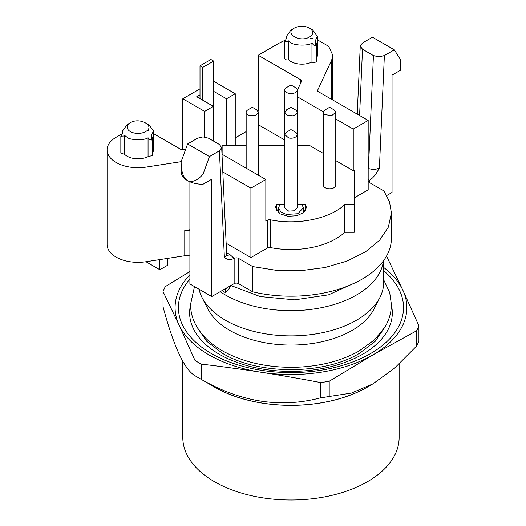 <?xml version="1.0" encoding="UTF-8"?>
<svg xmlns="http://www.w3.org/2000/svg" width="526" height="526" viewBox="0 0 526 526"><rect width="100%" height="100%" fill="white"/><g stroke="black" fill="none" stroke-linecap="round" stroke-linejoin="round"><path stroke-width="0.79" d="M323.418 153.48L309.544 145.465L297.151 145.465M284.79 145.465L258.516 145.465M246.155 145.465L222.13 145.465L222.13 154.296M335.779 160.614L353.248 170.7L354.261 170.115L354.261 204.515L344.78 204.515C330.072 218.731 297.558 225.444 270.574 219.842A3.09 1.782 0 0 0 268.878 219.796A3.09 1.782 0 0 0 267.392 220.269L265.834 221.17L265.834 179.53L250.915 188.144L222.814 171.923M284.79 162.909L284.868 89.446A6.181 3.57 180 0 1 286.598 87.507L290.707 85.133M323.418 112.334L323.418 185.211A6.181 3.57 0 0 0 324.667 187.361A6.181 3.57 0 0 0 331.564 188.591A6.181 3.57 0 0 0 335.779 185.211L335.779 112.334L331.558 115.72L324.667 114.484A6.181 3.57 180 0 1 323.418 112.334A6.181 3.57 180 0 1 325.226 109.816L329.342 107.442M297.151 204.515L305.521 204.515L306.421 207.514L303.818 212.471L296.881 215.759L287.952 216.265L280.042 213.819L275.512 207.514L276.413 204.515L284.79 204.515M284.79 140.008L258.516 124.84M235.24 137.897L246.155 131.599M221.992 154.217L265.834 179.53M267.392 220.269L267.392 248.029L250.915 257.543L250.915 188.144M267.392 248.029A3.09 1.782 180 0 1 268.878 247.549A3.09 1.782 180 0 1 270.574 247.601A63.357 36.577 0 0 0 344.78 232.275L344.78 204.515M354.261 204.515L354.261 232.275L344.78 232.275M354.261 214.549A63.357 36.577 0 0 0 354.32 212.964L354.32 185.211M354.261 170.115L354.261 183.627M353.248 170.7L353.248 129.067L368.174 120.447L368.174 189.84L354.32 197.835M291.226 85.133L295.336 87.507A6.181 3.57 180 0 1 297.151 90.031A6.181 3.57 180 0 1 297.065 90.623C296.125 95.199 283.179 93.95 284.868 89.446M329.861 107.442L333.971 109.816A6.181 3.57 180 0 1 334.529 110.184L335.785 112.34M256.556 109.724L258.516 112.334L255.669 115.345L249.745 115.575A6.181 3.57 180 0 1 246.155 112.334A6.181 3.57 180 0 1 247.963 109.816L252.079 107.442M291.226 107.442L295.336 109.816A6.181 3.57 180 0 1 297.151 112.334A6.181 3.57 180 0 1 292.377 115.812L287.124 115.135L284.796 112.334L286.808 109.691M276.413 210.512L276.413 204.515M284.79 204.818L279.747 204.818L278.609 207.823L280.72 211.807L286.341 214.437L297.88 213.734L303.331 207.816L303.331 212.866M291.226 129.744L295.336 132.118A6.181 3.57 180 0 1 297.151 134.643A6.181 3.57 180 0 1 288.656 137.95L284.79 134.643L286.598 132.118L290.707 129.744M297.151 207.823L294.428 210.775L288.656 211.13L284.79 207.816L284.79 134.643M303.331 207.816L302.187 204.818L297.151 204.818M305.521 204.515L305.521 210.512M189.899 255.971A7.726 4.458 0 0 0 188.775 255.748A7.726 4.458 0 0 0 184.771 255.748L145.991 261.744A30.902 17.845 0 0 1 107.087 244.511L107.087 149.884A30.902 17.845 0 0 1 116.141 137.266L121.585 134.123M182.792 149.673L182.792 98.783L200.005 88.848M258.187 111.177L258.187 55.256L300.635 79.761L300.635 83.207M285.053 40.298L280.042 42.639L258.187 55.256M250.915 257.543L226.141 243.236M189.899 230.743A7.726 4.458 0 0 0 188.775 230.513A7.726 4.458 0 0 0 184.771 230.513L189.899 229.717M226.752 255.222A7.726 4.458 120 0 0 229.875 254.545L234.149 258.391A3.09 1.782 0 0 1 236.332 257.865A3.09 1.782 0 0 1 238.521 258.391L252.723 266.59L276.413 270.344L300.971 270.666L324.93 267.543L346.858 261.152L365.445 251.875L379.575 240.277L388.405 227.041L391.41 212.964L389.496 201.714L383.842 190.885L369.64 182.686L369.64 180.162A3.09 1.782 0 0 0 368.733 181.424A3.09 1.782 0 0 0 369.64 182.686M368.174 179.668L369.64 180.162M297.151 96.672L323.47 111.874M335.779 118.981L353.248 129.067M368.174 120.447L317.27 91.064L331.748 59.872L332.8 55.256L328.658 46.334L317.349 39.805M312.819 38.562L310.182 38.069M301.431 80.563L301.431 81.484L301.431 80.563L300.635 79.761M301.431 81.484L297.151 90.715M288.61 59.813A2.702 1.558 180 0 1 288.163 59.911A2.702 1.558 180 0 1 284.73 58.406L284.73 41.567L288.163 41.363L288.61 40.883L288.61 59.813A15.451 8.922 180 0 0 290.97 61.562A15.451 8.922 180 0 0 311.957 62.029A2.702 1.558 180 0 0 314.896 62.351A2.702 1.558 180 0 0 316.553 60.911L316.553 43.763L315.37 40.693L317.349 36.333L312.819 30.021L310.892 29.081M317.349 36.333L317.349 55.256A15.451 8.922 180 0 1 316.553 58.084M189.899 181.805L189.899 283.935L211.748 296.552L211.748 179.215L203.01 184.264A21.632 12.492 180 0 1 187.493 180.602C183.16 177.538 181.049 171.233 181.154 161.673L145.991 167.117A30.902 17.845 0 0 1 107.087 149.884M181.154 171.772L181.154 161.673L187.604 143.953L197.559 138.2L203.029 136.891L208.493 138.2L219.421 144.505L221.683 147.661L219.414 150.817L209.453 156.57L203.01 174.29C197.329 180.628 192.161 182.732 187.493 180.602A21.632 12.492 180 0 1 181.154 171.772A21.632 12.492 180 0 1 181.154 171.647M233.846 258.562L230.98 259.588L227.843 259.344L224.398 257.707L226.673 254.781M252.723 266.59L252.723 291.825L238.521 283.619A3.09 1.782 0 0 0 236.332 283.1A3.09 1.782 0 0 0 234.149 283.619L234.149 258.391M252.723 291.825A100.44 57.992 0 0 0 391.41 238.199L391.41 212.964M386.755 195.514L392.041 192.463L392.041 75.126L400.779 70.083L400.779 60.109L394.336 49.832L372.48 37.215L362.519 42.961L360.257 46.012M369.916 180.004L372.809 177.703L375.945 173.836L379.391 168.221L384.375 55.578L394.336 49.832M359.587 115.49L362.513 49.273L373.44 55.585L368.443 168.57L373.914 169.773L379.391 168.221M362.513 49.273L360.251 46.117M384.375 55.578L378.904 56.887L373.44 55.585M203.01 184.264L203.01 174.29M226.673 254.656L221.683 147.661M187.604 143.953L209.453 156.57M145.991 167.117L145.991 261.744L159.845 269.746L167.367 265.4L167.367 258.437M159.845 259.601L159.845 269.746M294.244 28.128A10.816 6.246 180 0 1 309.544 28.128A10.816 6.246 180 0 1 309.544 36.958C300.142 42.928 283.909 33.552 294.244 28.128L290.97 30.021L286.44 36.327L286.709 37.977L284.73 41.567M316.553 43.763L314.344 45.282C313.976 45.414 313.18 44.69 311.957 43.099C308.256 46.143 293.33 45.492 290.97 42.639L288.61 40.883M315.37 45.4L315.37 40.693M311.957 43.099L311.957 62.029M211.748 296.552L234.149 283.619M200.005 94.838L196.724 96.731L213.392 106.351L204.647 111.4L182.792 98.783M213.661 81.28L235.24 93.74L226.502 98.783L213.661 91.373M226.502 145.465L226.502 98.783M199.012 289.201A92.714 53.527 0 0 0 202.089 297.604L208.158 309.4A86.382 49.871 0 0 0 229.882 330.459A86.382 49.871 0 0 0 297.151 344.938A86.382 49.871 0 0 0 373.776 309.4L379.844 297.604A92.714 53.527 0 0 0 383.684 282.363L383.684 260.508M202.089 297.604A92.714 53.527 0 0 0 225.404 320.209A92.714 53.527 0 0 0 379.844 297.604M189.899 278.977A112.571 64.994 0 0 0 211.367 353.551A112.571 64.994 0 0 0 362.986 357.548A112.571 64.994 0 0 0 383.684 270.732M189.899 274.855A115.898 66.914 0 0 0 179.024 324.91A115.898 66.914 0 0 0 209.013 354.905A115.898 66.914 0 0 0 260.975 372.224A115.898 66.914 0 0 0 372.914 354.905A115.898 66.914 0 0 0 402.909 290.28A115.898 66.914 0 0 0 383.684 267.451M163.027 291.549L179.024 324.91L195.021 360.488L195.021 375.722C184.356 369.495 173.692 346.516 163.027 306.783L163.027 291.549A131.349 75.829 0 0 1 165.309 286.617L189.899 271.541M372.921 383.868L367.404 387.051A108.093 62.41 180 0 1 214.536 387.051L198.092 377.556A131.349 75.829 0 0 0 201.267 379.331C241.066 402.239 280.871 408.4 320.676 397.801A131.349 75.829 0 0 0 329.21 396.486L351.342 393.1L372.921 383.868L394.493 368.187L416.625 346.016A131.349 75.829 0 0 0 418.913 341.091L418.913 325.85L402.909 290.28L386.912 256.912A131.349 75.829 0 0 0 386.268 256.517M416.625 346.016L416.625 330.775A131.349 75.829 0 0 0 418.913 325.85M416.625 330.775L372.914 354.905L329.21 381.245L329.21 396.486M320.676 397.801L320.676 382.566A131.349 75.829 0 0 0 329.21 381.245M320.676 382.566C299.833 378.608 279.931 375.156 260.975 372.224C242.013 369.291 222.11 366.583 201.267 364.091L201.267 379.331M214.536 387.051A108.093 62.41 180 0 1 214.529 387.051L198.092 377.556A131.349 75.829 0 0 1 195.021 375.722M370.238 385.413A108.165 62.449 180 0 1 214.476 387.083A108.165 62.449 180 0 1 211.695 385.413M399.135 364.005L399.135 437.553A108.165 62.449 180 0 1 332.36 495.249A108.165 62.449 180 0 1 214.476 481.711A108.165 62.449 180 0 1 182.798 437.553L182.798 361.263M195.021 360.488A131.349 75.829 0 0 0 198.092 362.322A131.349 75.829 0 0 0 201.267 364.091M383.461 260.804A92.714 53.527 180 0 1 323.483 307.256A92.714 53.527 180 0 1 225.404 294.974A92.714 53.527 180 0 1 220.17 291.693M356.069 282.357L328.553 294.83L294.672 299.84L260.166 296.552L230.868 285.513L228.205 290.135L225.411 292.614L222.103 290.576M234.175 283.606L230.868 285.513M224.826 289.004L225.411 289.346L227.607 287.4M225.411 292.614L225.411 289.346M213.392 141.021L213.392 106.351M202.734 100.203L202.734 67.4L213.661 61.088L213.661 141.178M213.661 61.088L210.933 59.51L200.005 65.822L202.734 67.4M200.005 65.822L200.005 98.625M291.102 129.698L290.832 130.086L291.102 129.698M290.885 107.383L291.049 107.797L290.885 107.383M252.487 107.396L252.184 107.784L252.487 107.396M329.894 107.462L329.309 107.718L329.894 107.462M291.332 85.317L290.608 85.251L291.332 85.317M153.447 133.571L180.438 149.154A3.09 1.782 0 0 0 181.825 149.614A3.09 1.782 0 0 0 183.423 149.614L185.665 149.266M147.51 130.139L148.924 130.954M152.652 155.459L148.056 156.656A15.451 8.922 0 0 1 127.068 156.189A15.451 8.922 0 0 1 124.708 154.44L120.835 153.033L120.835 136.195L124.267 135.991L124.708 135.511L127.068 137.266C129.429 140.113 144.361 140.771 148.056 137.727C149.279 139.318 150.074 140.041 150.443 139.903L152.652 138.384L151.475 135.32L151.475 140.028M152.652 152.711A15.451 8.922 0 0 0 153.447 149.884L153.447 130.954L151.475 135.32M124.708 154.44L124.708 135.511M130.349 122.755C139.745 116.785 155.985 126.168 145.643 131.585A10.816 6.246 180 0 1 130.349 131.585A10.816 6.246 180 0 1 130.349 122.755L127.068 124.649L122.545 130.954L122.808 132.605L120.835 136.195M146.991 123.702L148.924 124.649L153.447 130.954M148.056 156.656L148.056 137.727M204.647 136.99L204.647 111.4M235.24 145.465L235.24 93.74M270.574 219.842L270.574 247.601M229.875 254.545L226.581 252.644M331.748 99.421L331.748 59.872M184.771 230.513L184.771 255.748M238.521 283.619L238.521 258.391M368.174 168.412L368.174 170.365M224.398 257.707L219.414 150.817M384.966 327.027L375.301 341.223L359.35 353.387C323.746 375.018 258.207 375.031 222.583 353.38L206.633 341.223L196.974 327.027M391.403 305.093A101.34 58.511 180 0 1 362.624 354.261A101.34 58.511 180 0 1 219.309 354.261A101.34 58.511 180 0 1 190.53 305.093M297.151 90.031L297.151 207.816M246.155 112.334L246.155 168.169M258.516 112.334L258.516 175.309M284.79 112.334L284.79 185.211M297.151 112.334L297.151 134.643M278.602 207.816L278.602 212.866M332.8 100.025L332.8 55.256M226.607 255.327L226.93 255.629L226.673 254.696M357.239 114.142L360.257 46.005M400.779 60.22L400.779 69.951M286.44 38.253L286.44 36.327M383.684 279.812L389.707 292.647L391.41 304.442C391.357 312.47 389.155 320.084 384.808 327.284L374.551 339.796L358.719 351.25C341.328 360.816 321.024 366.129 297.808 367.187C269.614 368.128 244.879 362.887 223.596 351.46C211.86 344.951 203.023 336.87 197.086 327.218C192.766 320.032 190.576 312.444 190.524 304.442L194.488 286.591M290.707 107.442L286.598 109.816M252.598 107.442L256.708 109.816M152.652 138.384L152.652 155.538M122.545 132.881L122.545 130.954"/></g></svg>
